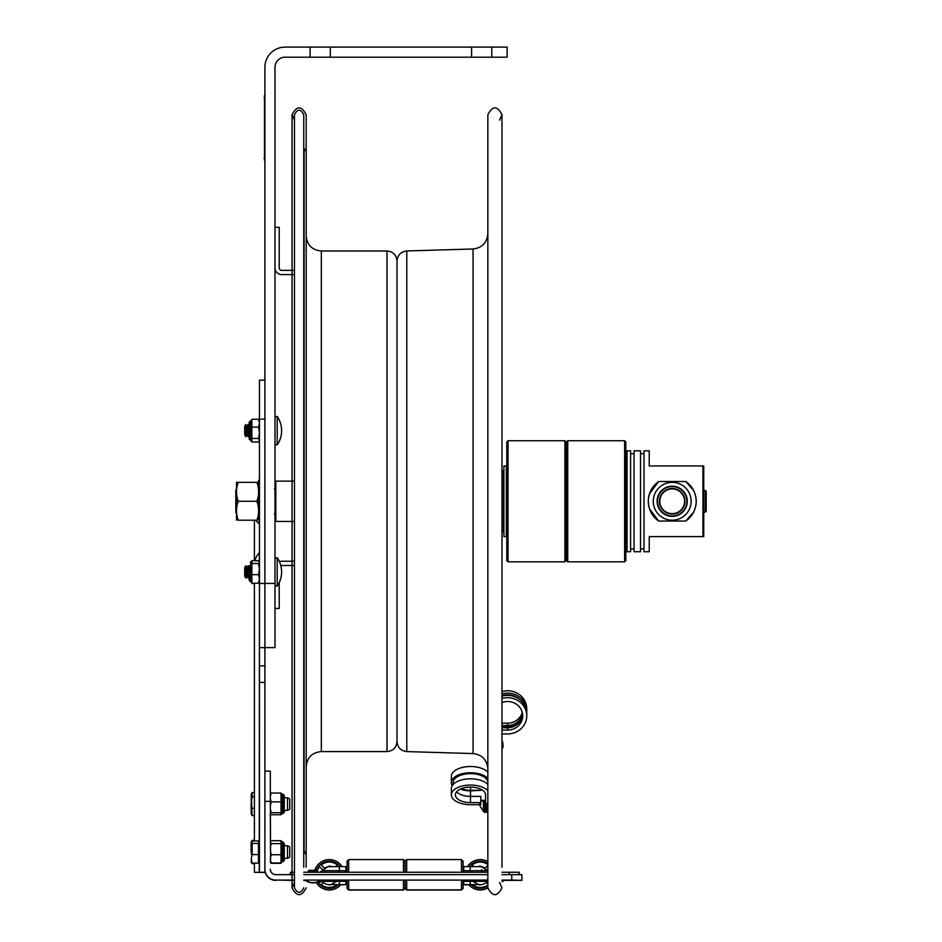<?xml version="1.0" encoding="UTF-8"?>
<svg xmlns="http://www.w3.org/2000/svg" width="942" height="942" viewBox="0 0 942 942"><rect width="100%" height="100%" fill="white"/><g stroke="black" fill="none" stroke-linecap="round" stroke-linejoin="round"><path stroke-width="1.41" d="M310.118 47.1L285.085 47.1A20.182 20.182 0 0 0 264.902 67.282L264.902 647.625L264.902 583.428L274.993 583.428L274.993 67.282A10.091 10.091 0 0 1 285.085 57.191L310.118 57.191L310.118 47.1L330.301 47.1L330.301 57.191L310.118 57.191M264.902 872.339L254.411 872.316L264.902 872.445L259.851 872.316L264.902 872.28L264.902 647.625L274.993 647.625L274.993 583.428M491.795 47.1L491.795 57.191L471.601 57.191L471.601 47.1L507.126 47.1L507.126 57.191L491.795 57.191M330.301 57.191L471.601 57.191M330.301 47.1L471.601 47.1M279.221 267.928A2.426 2.426 0 0 0 281.634 270.354L294.457 270.354L281.634 270.354A2.426 2.426 0 0 1 279.221 267.928L279.221 227.363L274.993 227.363M281.634 274.581L294.457 274.581L281.634 274.581A6.641 6.641 0 0 1 274.993 267.928M274.993 608.461L279.221 608.461L279.221 582.662A25.234 25.234 0 0 0 280.81 565.612A2.426 2.426 0 0 1 281.634 565.471L294.457 565.471M281.634 561.244L294.457 561.244L281.634 561.244A6.641 6.641 0 0 0 279.421 561.632A25.234 25.234 0 0 0 277.207 557.676L277.207 586.183A25.234 25.234 0 0 0 277.207 557.676L274.993 558.359L277.207 557.676M236.524 489.192L235.83 489.875L235.83 512.683L236.524 513.366M274.993 520.632L275.806 521.432L275.806 481.127L294.457 481.127M259.45 500.014L258.603 500.014L259.415 500.014L259.415 479.619L258.603 480.432L258.603 502.533L259.415 502.533L258.603 502.533L258.603 520.208M259.45 502.533L259.415 522.94L258.603 522.127M258.603 482.351L256.907 482.351C259.191 488.663 259.191 494.974 256.907 501.274C259.191 507.585 259.191 513.896 256.907 520.208C259.191 520.208 259.191 520.208 256.907 520.208C259.191 520.208 259.191 520.208 256.907 520.208L238.22 520.208C235.936 520.208 235.936 520.208 238.22 520.208C235.936 520.208 235.936 520.208 238.22 520.208C235.936 513.896 235.936 507.585 238.22 501.274L256.907 501.274M238.22 501.274C235.936 494.974 235.936 488.663 238.22 482.351L236.524 482.351L236.524 520.208M238.22 482.351L256.907 482.351M255.906 520.208A18.063 12.776 -0 0 0 259.274 523.834L259.274 522.928M259.274 561.526L259.274 552.73A18.063 18.063 0 0 0 254.929 560.737M259.274 842.937L259.45 582.026M259.45 872.198L259.45 682.444L264.902 682.444M264.902 380.168L259.45 380.168L259.45 682.444M264.902 665.829L259.45 665.829M259.45 419.131L264.902 419.131L264.902 583.428L259.45 583.428M277.207 416.376L277.207 444.883A25.234 25.234 0 0 0 277.207 416.376L274.993 417.059L277.207 416.376A25.234 25.234 0 0 1 277.207 444.883L274.993 444.2L277.207 444.883M244.72 426.408L244.72 434.839L245.838 436.782L245.838 424.477L244.72 426.408L245.838 424.477L246.957 426.408L246.957 434.839L245.838 436.782M248.076 424.477L246.957 426.408L248.076 424.477L249.194 426.408L248.076 424.477L248.076 436.782L246.957 434.839M244.72 567.708L244.72 576.139L245.838 578.082L245.838 565.777L244.72 567.708M249.194 567.708L248.076 565.777L246.957 567.708L246.957 576.139L245.838 578.082M246.957 567.708L245.838 565.777M248.076 565.777L248.076 578.082L246.957 576.139M246.957 426.408L245.838 424.477M249.194 436.888L249.194 424.371L249.194 439.102L250.407 440.314L250.407 420.944L249.194 422.146L249.194 424.359L249.194 422.146L250.654 420.944L250.654 440.314L249.194 439.102M250.654 440.314L251.867 442.01L251.867 419.249L258.555 419.249L259.45 421.003M259.45 432.755L258.555 427.091L259.45 423.193M251.867 438.477L258.555 438.477L259.45 432.814M251.867 427.091L258.555 427.091M251.867 442.01L258.555 442.01L259.45 440.255L258.555 438.477M259.45 423.146L258.555 419.249M258.555 442.01L259.45 440.255M258.555 441.68L259.45 440.526L258.555 441.68M259.45 581.744L258.555 583.122L251.867 583.51L251.867 563.504L258.555 563.504L259.45 562.127L258.555 560.737L251.867 560.737L255.035 560.349M249.194 565.671L249.194 580.402L250.407 581.614L250.654 562.244L250.654 581.614L251.832 582.545M251.867 583.51L254.411 583.51M250.407 581.614L249.194 580.402L249.194 578.188M250.407 562.244L251.867 560.737L251.867 563.504M251.867 574.691L258.555 574.691L259.45 569.121M259.45 569.074L258.555 563.504M259.45 578.883L258.555 574.691M258.555 583.122L259.45 578.93M250.654 581.614L251.867 582.709M292.044 270.354L292.044 114.724C296.754 105.61 301.464 105.61 306.174 114.724L306.174 867.229M306.174 855.03L304.078 850.838L304.078 151.721L306.174 147.529L306.174 836.178M306.174 766.717C307.068 757.521 312.12 752.47 321.316 751.575L321.316 250.984L387.021 250.984C393.085 251.573 396.417 254.905 397.006 260.969L397.006 741.507C397.571 747.501 400.833 750.856 406.803 751.586L406.803 250.961C400.833 251.702 397.571 255.058 397.006 261.052M303.76 887.835C300.663 893.84 297.554 893.84 294.457 887.835L294.457 114.724C297.554 108.719 300.663 108.719 303.76 114.724L303.76 867.229M521.868 880.099L521.868 874.671L511.777 874.647L511.777 880.075L521.868 880.346L504.158 880.37M320.245 880.311A3.638 3.638 180 0 1 321.952 881.371L345.844 881.323L345.844 880.111L463.735 880.111L463.735 884.762L468.857 884.762M463.735 881.323L487.626 881.359A3.638 3.638 180 0 1 487.85 881.147A3.638 3.638 0 0 0 487.626 881.359L487.626 881.371A9.891 9.891 180 0 1 479.702 884.609M329.57 884.62A9.891 9.891 0 0 1 321.952 881.359L321.952 881.359A9.891 9.891 0 0 0 329.877 884.609M345.844 881.323L345.844 884.597L339.391 884.597L339.391 880.122L320.468 880.146M345.844 880.122L339.391 880.122M463.735 880.334L463.087 880.334L463.735 880.37M347.056 880.334L345.844 880.334L347.056 880.37M511.777 880.075L501.98 880.075M487.85 880.075L303.76 880.075M294.457 880.075L275.759 880.075A10.857 10.857 180 0 1 264.902 869.219L264.902 801.359L270.33 801.359L270.33 771.133L264.902 771.133L270.33 771.133M275.759 880.075L294.457 880.37M303.76 880.37L305.42 880.37M463.735 880.111L470.188 880.122L470.188 884.597L463.735 884.597M270.589 862.566L270.33 801.359M270.366 814.041L271.166 814.736L270.33 813.982L270.46 841.524M511.777 874.647L501.98 874.647L509.151 874.647L509.151 872.233L501.98 872.233M487.85 874.647L303.76 874.647L487.85 874.647M294.457 872.245L290.336 872.257L290.336 874.647L294.457 874.659L275.759 874.647A5.428 5.428 180 0 1 270.33 869.219M275.759 880.37A10.857 10.857 180 0 1 264.902 869.501L264.902 869.219M340.721 884.762L345.844 884.597M481.492 869.666L481.492 872.233M345.844 872.233L345.844 866.64L339.391 866.64L339.391 870.667L322.294 870.702L319.632 872.316M470.188 872.233L470.188 866.64L479.572 866.652C478.936 865.086 481.503 866.44 487.285 870.702L487.85 871.421A3.226 3.226 -0 0 1 487.285 870.702L463.735 870.667L463.735 872.233M487.85 872.233L303.76 872.233M519.242 874.659L519.242 872.257L509.151 872.233M290.336 874.647L290.336 872.257M463.735 870.667L463.735 866.64L470.188 866.64M316.206 882.442A12.54 12.54 0 0 1 305.373 880.334L305.679 880.334M503.899 880.334L504.205 880.334A12.54 12.54 0 0 1 501.98 881.688M501.98 880.099L504.205 880.111A12.54 12.54 0 0 1 501.98 881.465M315.688 871.279L316.642 870.29L309.247 870.29L310.201 871.279L315.688 871.279A0.989 0.989 180 0 1 316.677 870.29A0.989 0.989 180 0 1 316.924 872.233L317.666 871.279L317.018 870.349L313.462 870.278L308.976 870.314L308.222 871.279L308.964 872.233M312.944 880.099L320.515 880.111A12.54 12.54 0 0 1 305.373 880.111L312.944 880.099M463.087 880.111L463.087 888.4L461.474 890.013L461.474 880.111M406.685 880.111L406.685 890.013L461.474 890.013M403.459 880.111L403.459 890.013L405.072 888.4L405.072 880.111L405.072 888.4L406.685 890.013M348.67 880.111L348.67 890.013L403.459 890.013M347.056 880.111L347.056 888.4L348.67 890.013M347.056 872.233L347.056 861.188L348.67 859.575L403.459 859.575L405.072 861.188L405.072 872.233L405.072 861.188L406.685 859.575L461.474 859.575L463.087 861.188L463.087 872.233M461.474 859.575L461.474 872.233M406.685 859.575L406.685 872.233M403.459 859.575L403.459 872.233M348.67 859.575L348.67 872.233M473.897 866.64L472.189 864.933A12.717 12.717 180 0 1 487.85 864.521M472.213 864.956A12.717 12.717 180 0 1 487.85 864.568M487.85 868.889L486.802 869.937A8.089 8.089 180 0 1 487.414 870.914M487.85 868.948L486.826 869.972M487.85 887.953A15.143 15.143 180 0 1 468.716 884.597M499.566 120.046L501.98 114.724C497.27 105.61 492.56 105.61 487.85 114.724L487.85 887.835A15.143 15.143 180 0 1 468.798 884.597M467.503 866.64A15.143 15.143 180 0 1 487.85 861.624M487.85 885.951A13.529 13.529 180 0 1 471.024 884.597M469.457 866.64A13.529 13.529 180 0 1 487.85 863.531M487.85 884.067L486.343 882.56L487.85 884.02M487.85 884.962A12.717 12.717 180 0 1 472.248 884.597M487.85 865.462L485.083 868.23A8.089 8.089 180 0 0 480.09 866.652M322.753 869.972L319.491 866.652L322.776 869.937A8.089 8.089 180 0 0 322.164 870.914M317.313 870.526A12.717 12.717 180 0 1 319.491 866.699M321.434 880.888L319.491 882.842A12.717 12.717 180 0 1 318.443 881.382M317.301 870.514A12.717 12.717 180 0 1 319.491 866.652M337.33 884.597A12.717 12.717 180 0 1 321.198 884.55L323.212 882.536L321.222 884.573M316.524 870.29A13.529 13.529 180 0 1 340.121 866.64M338.555 884.597A13.529 13.529 180 0 1 317.701 881.712M329.488 866.652A8.089 8.089 180 0 0 324.495 868.23L321.198 864.933A12.717 12.717 180 0 1 337.389 864.933L335.682 866.64M314.828 870.278A15.143 15.143 180 0 1 342.076 866.64M340.78 884.597A15.143 15.143 180 0 1 316.147 882.242M340.874 884.597A15.143 15.143 180 0 1 316.088 882.254M321.222 864.956A12.717 12.717 180 0 1 337.366 864.956M270.33 808.625L271.166 812.711L281.034 812.711L281.034 793.034L271.166 793.034L270.33 796.367M270.33 798.533L271.166 801.866L281.034 801.866M271.166 801.866L270.33 805.952M271.166 812.711L270.33 813.476M271.166 814.736L281.034 814.736L281.034 812.958L281.034 814.489M281.034 794.824L281.034 793.294M284.26 802.396L284.26 795.413L283.047 794.2L283.047 813.582L284.26 812.369L284.26 802.396M270.33 850.555L271.166 854.747L270.33 857.844M271.166 854.747L281.034 854.747L281.034 840.7L271.166 840.7L281.034 840.723M270.33 842.537L271.166 843.62L281.034 843.62M271.166 843.62L270.33 847.812M270.33 859.869L271.166 862.966L281.034 862.966L281.034 854.747M281.034 841.076L283.047 842.16L283.047 861.706L284.26 860.493L284.26 843.373L284.26 845.704L287.487 845.704L287.487 858.327L284.26 858.327M281.034 862.613L282.247 861.541L282.247 842.16M271.166 840.723L270.33 841.818L271.166 840.723M271.166 862.966L270.33 861.871M281.328 861.954L281.034 862.872M281.034 863.331L271.166 863.331L270.33 861.942L271.166 863.331M254.411 840.382L252.15 840.382L251.773 841.218M254.411 863.649L252.15 863.649L251.608 862.648M251.255 854.029L251.255 841.924L252.15 840.382M284.26 797.768L287.487 797.768L287.487 810.379L284.26 810.379M287.487 797.768L289.736 798.981L289.736 809.166L287.487 810.379M254.411 792.563L252.15 792.563L251.255 793.988L252.15 815.595L251.255 814.171L251.255 802.502L252.15 796.744L254.411 796.744M252.15 792.563L252.15 796.744M254.411 815.595L252.15 815.595M254.411 808.26L252.15 808.26M287.487 845.704L289.736 846.929L289.736 857.114L287.487 858.327M252.15 840.888L252.15 854.571L258.438 854.571L258.438 840.888L252.15 840.888L251.255 841.924M258.438 843.443L252.15 843.443M258.438 854.571L258.438 863.143L252.15 863.143L251.255 862.107L251.914 863.261M252.15 854.571L251.255 858.857L252.15 863.143M251.255 858.857L251.255 862.107M487.85 803.444L485.577 803.444L485.577 794.871A15.096 7.748 180 0 0 470.482 787.123A15.096 7.748 180 0 0 455.386 794.871A15.096 7.748 180 0 0 470.482 802.619L480.785 802.619L480.785 796.379L470.482 796.379A15.096 7.748 180 0 1 456.67 791.751M480.785 802.619L480.785 804.692L470.482 804.692A19.134 9.82 -0 0 1 451.359 794.871A19.134 9.82 -0 0 1 466.372 785.287A19.134 9.82 -0 0 1 487.85 790.75M486.637 803.444L486.637 812.298L487.85 812.298M461.309 788.725A15.096 7.748 180 0 0 470.482 790.314L480.785 790.314L470.482 790.856A16.144 8.29 -0 0 1 460.485 789.078M480.785 789.208L480.785 790.314M452.29 785.604A19.134 9.82 -0 0 1 451.359 782.567A19.134 9.82 -0 0 1 466.372 772.982A19.134 9.82 -0 0 1 487.85 778.445M451.359 782.567L451.359 776.338A19.134 9.82 -0 0 1 466.372 766.753A19.134 9.82 -0 0 1 487.85 772.204M487.85 782.567A17.356 8.902 180 0 0 470.482 773.665A17.356 8.902 180 0 0 453.126 782.567L453.126 784.509M451.359 794.871L451.359 788.631A19.134 9.82 -0 0 1 466.372 779.046A19.134 9.82 -0 0 1 487.85 784.509M483.411 801.006L483.411 811.521L484.412 811.074L484.412 812.298L485.625 812.298L485.625 803.444M484.412 812.298L484.412 801.006L480.785 801.006M480.785 800.382L485.577 800.382M522.257 712.34A15.096 14.295 0 0 1 507.62 723.15L501.98 723.15M522.516 713.506A15.096 14.295 0 0 1 507.62 725.493L501.98 725.493M501.98 733.936L507.62 733.936A19.134 18.11 180 0 0 526.755 715.826A19.134 18.11 180 0 0 501.98 698.517M522.669 714.648A15.096 14.295 0 0 1 507.62 727.766L501.98 727.766M501.98 702.567A15.096 14.295 0 0 1 522.716 715.826A15.096 14.295 0 0 1 507.62 730.109L501.98 730.109M526.755 715.826L526.755 713.483A19.134 18.11 180 0 0 501.98 696.173M519.925 699.612A17.356 16.438 180 0 0 501.98 695.667M526.719 712.34A19.134 18.11 180 0 0 526.755 711.198A19.134 18.11 180 0 0 501.98 693.901M521.621 718.828A16.144 15.284 0 0 1 507.62 726.494L501.98 726.494M526.755 711.198L526.755 708.867A19.134 18.11 180 0 0 501.98 691.558M502.981 743.685L502.18 740.683L502.18 748.36L502.981 747.548L502.981 743.685M484.412 811.074L484.412 801.006M479.478 803.538L479.56 804.692M703.745 490.476L705.358 490.476L705.358 512.083L703.745 512.083M705.358 512.083L706.17 511.27L706.17 491.288L705.358 490.476M501.98 531.818L503.499 531.818L503.499 471.012L501.98 471.012M508.021 561.832L508.021 440.726L564.906 440.726L564.906 561.832L508.021 561.832L506.808 560.62L506.808 441.928L508.021 440.726M564.906 561.832L566.118 560.62L566.118 441.928L564.906 440.726M567.732 561.832L567.732 440.726L624.617 440.726L624.617 561.832L567.732 561.832L566.519 560.62L566.519 441.928L567.732 440.726M624.617 561.832L625.818 560.62L625.818 441.928L624.617 440.726M703.745 536.599L703.745 465.949L702.932 465.949L702.932 536.599L703.745 536.599M693.653 490.476L685.788 481.503C692.417 486.225 695.903 492.807 696.22 501.274C695.903 509.74 692.417 516.334 685.788 521.056L693.653 512.083M649.509 508.845L658.705 521.056C652.076 516.334 648.602 509.74 648.284 501.274C648.602 492.807 652.076 486.225 658.705 481.503L649.509 493.714M702.932 465.949L649.238 465.949L649.238 450.818L643.987 450.818L643.987 551.741L649.238 551.741L649.238 536.599L702.932 536.599M650.133 492.042A23.974 23.974 0 0 0 658.705 521.056L685.788 521.056A23.974 23.974 0 0 0 694.372 510.517M695.761 505.948A23.974 23.974 0 0 0 695.761 496.611M658.705 481.503L685.788 481.503M640.513 501.274L640.513 450.818L634.06 450.818L634.06 551.741L640.513 551.741L640.513 501.274M626.23 451.618L626.23 550.94L627.031 551.741L627.031 450.818L626.23 451.618M627.031 551.741L630.587 551.741L630.587 450.818L627.031 450.818M506.325 530.64L506.325 471.918M506.325 536.599L506.325 465.949L503.899 465.949L503.899 536.599L506.325 536.599M672.199 482.339A18.934 18.934 0 0 0 653.265 501.274A18.934 18.934 0 0 0 672.199 520.208A18.934 18.934 0 0 0 691.134 501.274A18.934 18.934 0 0 0 672.199 482.339M264.502 160.34L264.502 95.342M264.902 92.516L264.902 163.166M259.45 524.152L259.45 552.271M259.274 861.106L259.274 872.28M387.021 250.984L387.021 751.575C393.085 750.986 396.417 747.654 397.006 741.589M487.626 881.359A9.891 9.891 180 0 1 480.008 884.62M487.85 880.146L470.188 880.122M321.952 881.359A3.638 3.638 -0 0 0 320.256 880.299M345.844 870.667L339.391 870.667L339.391 872.233M320.209 872.233A3.226 3.226 0 0 0 322.294 870.702C328.075 866.44 330.642 865.086 330.006 866.652L339.391 866.64M281.293 814.041L282.247 813.582L282.247 794.2L283.047 794.2M281.081 862.566L284.26 860.329M251.055 805.528L251.255 804.586M251.255 849.448L251.055 843.679M251.255 851.227L251.055 849.248M470.482 802.619L470.482 790.856M470.482 787.123L470.482 790.314M507.62 723.15L507.62 725.493M507.62 730.109L507.62 726.494M672.199 513.649A12.364 12.364 0 0 1 659.836 501.274A12.364 12.364 0 0 1 672.199 488.91A12.364 12.364 0 0 1 684.563 501.274A12.364 12.364 0 0 1 672.199 513.649M684.975 501.274A12.764 12.764 0 0 0 672.199 488.509A12.764 12.764 0 0 0 659.435 501.274A12.764 12.764 0 0 0 672.199 514.049A12.764 12.764 0 0 0 684.975 501.274M672.199 515.969A14.683 14.683 0 0 1 657.516 501.274A14.683 14.683 0 0 1 672.199 486.59A14.683 14.683 0 0 1 686.883 501.274A14.683 14.683 0 0 1 672.199 515.969M672.199 516.369A15.084 15.084 0 0 0 687.295 501.274A15.084 15.084 0 0 0 672.199 486.19A15.084 15.084 0 0 0 657.116 501.274A15.084 15.084 0 0 0 672.199 516.369M264.09 97.568L264.902 97.568M264.09 158.126L264.902 158.126M406.803 751.586L473.049 753.565L473.049 248.994C482.068 247.887 487.002 242.8 487.85 233.757M274.393 488.663L274.993 488.062M274.393 513.896L274.993 514.497M274.993 481.927L275.806 481.127M275.806 521.432L294.457 521.432M254.411 520.208L254.411 560.349M254.411 583.122L254.411 840.888M254.411 863.143L254.411 872.316M264.902 647.625L259.45 647.625M249.194 434.839L248.076 436.782M277.207 586.183L274.993 585.5L277.207 586.183M249.194 576.139L248.076 578.082M251.702 420.332L250.654 420.944L251.82 420.038M250.654 562.244L251.867 561.032M294.457 882.513L292.044 887.835L292.044 565.471M292.044 561.244L292.044 521.432M292.044 481.127L292.044 274.581M294.457 120.046L292.044 114.724L292.044 887.835C296.754 896.949 301.464 896.949 306.174 887.835M321.316 250.984C312.12 250.089 307.068 245.038 306.174 235.841M321.316 751.575L387.021 751.575M336.635 881.359C331.254 884.597 328.888 885.68 329.512 884.62L339.391 884.597M470.188 884.597L480.067 884.62C480.973 885.739 478.595 884.656 472.943 881.359M463.735 869.666L463.087 869.666M347.056 869.666L345.844 869.666M308.222 871.385L308.552 872.233M463.087 888.235L461.474 889.849L406.685 889.849L405.072 888.235L403.459 889.849L348.67 889.849L347.056 888.235M281.293 793.741L282.247 794.2M282.247 813.582L283.047 813.582M283.047 842.16L284.26 843.373M282.247 861.706L283.047 861.706M251.055 805.646L251.255 811.498M251.255 795.201L251.255 802.396M258.438 861.106L259.45 861.106M258.438 842.937L259.45 842.937M251.255 845.516L251.055 850.65M479.737 805.504L483.411 811.521M485.625 806.882L486.637 806.882M643.987 453.644L640.513 453.644M643.987 548.915L640.513 548.915M634.06 453.644L630.587 453.644M634.06 548.915L630.587 548.915M501.98 867.229L501.98 114.724M499.566 882.513L501.98 887.835C497.27 896.949 492.56 896.949 487.85 887.835M406.803 250.961L473.049 248.994M473.049 753.565C482.068 754.672 487.002 759.758 487.85 768.802"/></g></svg>
